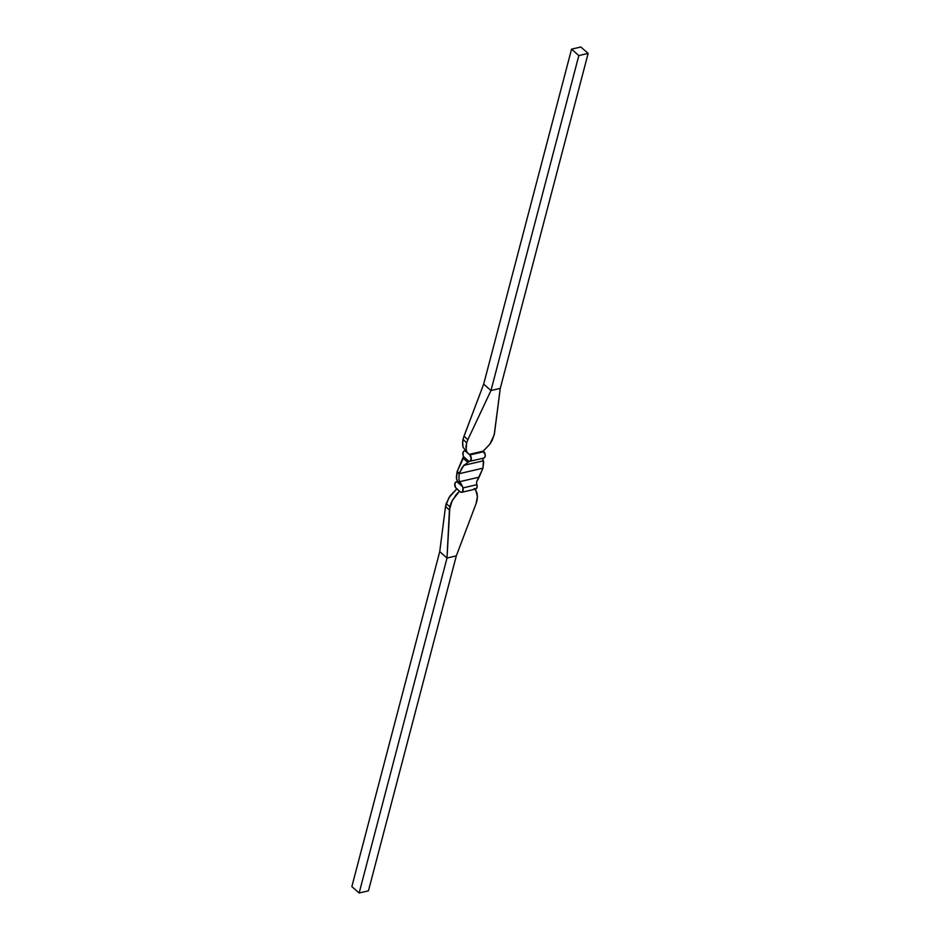 <?xml version="1.0" encoding="UTF-8"?>
<svg xmlns="http://www.w3.org/2000/svg" width="940" height="940" viewBox="0 0 940 940"><rect width="100%" height="100%" fill="white"/><g stroke="black" fill="none" stroke-linecap="round" stroke-linejoin="round"><path stroke-width="1.41" d="M465.453 451.153L464.149 451L463.173 451.987L463.115 455.324A10.093 6.204 76.9 0 1 463.455 456.546L469.178 461.575L467.779 462.327L463.291 458.379L457.216 471.398A76.434 46.953 76.9 0 1 457.11 471.81A76.434 46.953 76.9 0 1 457.005 472.233A76.434 46.953 -103.1 0 0 457.11 471.81A76.434 46.953 -103.1 0 0 457.216 471.398L459.343 473.267L463.761 465.37L483.43 460.8L482.995 467.768A76.434 46.953 -103.1 0 0 482.89 468.19L459.237 473.678A76.434 46.953 76.9 0 1 459.343 473.267L462.269 467.251L467.779 462.327L463.291 458.379L463.455 456.546L469.178 461.575A10.093 6.204 76.9 0 1 469.906 461.293L483.865 458.05A10.093 6.204 -103.1 0 0 483.137 458.332L482.678 458.861L483.137 458.332A10.093 6.204 76.9 0 1 483.865 458.05L485.075 456.723L485.24 454.796L483.184 451.153L489.787 444.279L494.217 434.914L500.268 388.373L494.475 433.457L492.196 440.355L489.787 444.279L483.184 451.153L469.224 454.396L469.824 454.937L483.783 451.694L483.184 451.153L469.224 454.396L465.606 451.329M467.885 439.626L463.984 436.207L462.997 439.497L466.675 442.728L467.885 439.626L463.984 436.207L483.677 384.143L490.962 390.535L467.885 439.626L490.962 390.535L500.268 388.373L588.146 53.404L580.861 47L571.555 49.162L578.84 55.566L490.962 390.535L483.677 384.143L463.42 437.852L462.539 443.469L462.997 447.005L466.487 451.999L462.997 447.005L462.656 441.518L462.997 439.497L466.675 442.728L467.885 439.626M469.224 454.396L467.251 452.469L469.824 454.937L483.783 451.694A3.537 2.174 -103.1 0 1 485.275 455.312A3.537 2.174 -103.1 0 1 483.865 458.05L469.906 461.293L471.316 458.555L469.824 454.937A3.537 2.174 76.9 0 1 471.316 458.555A3.537 2.174 76.9 0 1 469.906 461.293A10.093 6.204 76.9 0 0 469.178 461.575L463.761 465.37L483.43 460.8L482.678 458.861L483.654 462.28L482.995 467.768A76.434 46.953 -103.1 0 0 482.89 468.19L459.237 473.678A76.434 46.953 -103.1 0 0 459.131 474.101A76.434 46.953 76.9 0 1 459.237 473.678A76.434 46.953 -103.1 0 1 459.343 473.267L457.216 471.398L463.455 456.546A10.093 6.204 76.9 0 0 463.115 455.324A3.537 2.174 76.9 0 1 462.985 452.528A3.537 2.174 76.9 0 1 464.313 450.953A3.537 2.174 76.9 0 1 465.37 451.118M456.346 477.72L457.322 481.139L462.586 486.697A10.093 6.204 -103.1 0 0 462.927 487.919A3.537 2.174 76.9 0 1 461.728 492.29A3.537 2.174 76.9 0 1 460.154 491.773L456.816 488.847L450.213 495.721L446.183 503.582L449.861 506.813L451.2 502.63L456.194 494.616L459.554 491.244L461.164 492.302L462.633 491.644L462.927 487.919A10.093 6.204 76.9 0 1 462.586 486.697L456.863 481.668L462.586 486.697L458.931 479.988L459.131 474.101L457.005 472.233L456.57 479.2L457.322 481.139L461.81 485.087L458.931 479.988L459.131 474.101L457.005 472.233L456.346 477.72M454.854 483.513A3.537 2.174 76.9 0 1 456.135 481.95A10.093 6.204 -103.1 0 0 456.863 481.668L457.322 481.139L456.863 481.668A10.093 6.204 76.9 0 1 456.135 481.95L454.854 483.513A3.537 2.174 76.9 0 0 456.217 488.306L456.816 488.847L448.909 497.66L445.525 506.543L449.426 509.974L447.017 558.019L456.323 555.857L368.445 890.838L359.139 893L351.854 886.596L439.732 551.627L447.017 558.019L359.139 893L447.017 558.019L439.732 551.627L351.854 886.596L359.139 893L368.445 890.838L456.323 555.857L476.016 503.793L456.323 555.857L447.017 558.019L449.861 506.813L446.183 503.582L445.525 506.543L449.426 509.974L452.187 500.538L459.554 491.244L455.465 487.378L454.854 483.513M477.003 500.503L476.016 503.793L477.461 496.531L477.003 500.503M439.732 551.627L445.525 506.543L439.732 551.627M477.003 492.995L477.461 496.531L475.663 490.093L477.003 492.995M461.728 492.29L475.687 489.047A3.537 2.174 -103.1 0 0 476.886 484.676L462.927 487.919L476.886 484.676L477.074 487.214L475.781 489.023M476.545 483.454A10.093 6.204 -103.1 0 0 476.886 484.676A10.093 6.204 -103.1 0 1 476.545 483.454L476.709 481.621L476.545 483.454M475.452 489.082L474.124 488.53M482.89 468.19A76.434 46.953 -103.1 0 0 482.784 468.602L476.709 481.621L479.13 477.168L459.472 481.738L479.13 477.168L482.784 468.602A76.434 46.953 -103.1 0 1 482.89 468.19M465.946 446.453L466.675 442.728L466.134 449.767L465.946 446.453M467.251 452.469L466.134 449.767L467.251 452.469M483.677 384.143L571.555 49.162L483.677 384.143M500.268 388.373L490.962 390.535L578.84 55.566L588.146 53.404L500.268 388.373M588.146 53.404L578.84 55.566L571.555 49.162L580.861 47L588.146 53.404M464.313 450.953L465.041 450.789"/></g></svg>
